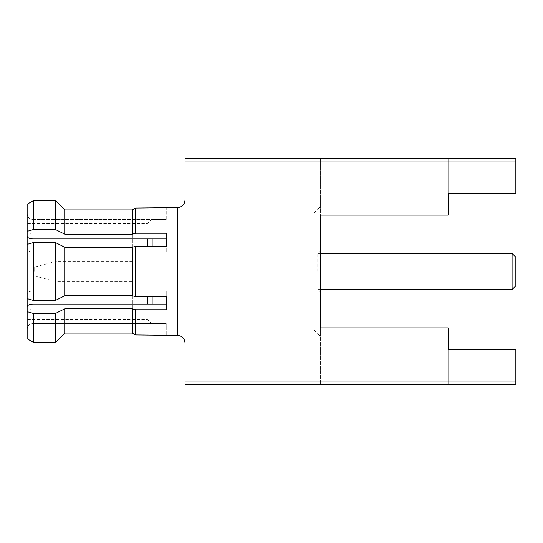 <?xml version="1.0" encoding="UTF-8"?>
<svg xmlns="http://www.w3.org/2000/svg" width="543" height="543" viewBox="0 0 543 543"><rect width="100%" height="100%" fill="white"/><g stroke="black" fill="none" stroke-linecap="round" stroke-linejoin="round"><path stroke-width="0.41" stroke-dasharray="2.71 2.04" d="M55.345 300.503L55.345 242.497L64.739 247.228L132.411 247.228L132.411 309.089L132.411 271.5L132.411 295.772L64.739 295.772L55.345 300.503L33.659 300.503L27.15 298.609L27.15 230.151L27.15 298.609L27.15 244.391L33.659 242.497L33.659 300.503M55.345 271.5L55.345 261.536L55.345 271.5M34.671 271.5L34.671 267.081L34.671 271.5M512.09 253.459L512.09 289.541M317.736 271.5L317.736 253.459L317.736 271.5M515.85 285.788L515.85 257.212M147.445 238.947L147.445 246.278M27.15 204.249L27.15 236.096C27.476 237.82 29.356 238.771 32.79 238.947L32.79 219.413C29.349 219.06 27.469 217.159 27.15 213.718C27.469 217.159 29.349 219.06 32.79 219.413L152.142 219.413L152.142 218.87L152.142 219.413L32.79 219.413L32.79 238.947L152.142 238.947L152.142 219.413L152.142 238.947L166.239 238.947L166.239 233.259L135.662 233.259L132.411 234.203L64.739 234.203L55.345 229.472L33.659 229.472L27.15 231.366L27.15 223.567L27.15 306.904C27.469 305.18 29.349 304.229 32.79 304.053L32.79 323.587L152.142 323.587L32.79 323.587C29.356 323.94 27.476 325.834 27.15 329.282L27.15 338.751M152.142 238.947L152.142 246.278M320.37 327.891L448.185 327.891L320.37 327.891L320.37 384.274L320.37 158.726L320.37 336.348L320.37 327.891L448.185 327.891L448.185 384.274L448.185 327.891L448.185 349.502L515.85 349.502L515.85 384.274L515.85 349.502L515.85 384.274L185.041 384.274L185.041 382L515.85 382M312.849 271.5L312.849 214.173L312.849 271.5M185.041 271.5L185.041 342.925L185.041 271.5M132.411 247.228L135.662 246.278L135.662 296.722L132.411 295.772M135.662 246.278L166.239 246.278L166.239 251.966L32.79 251.966L166.239 251.966L166.239 238.947M166.239 207.596L166.239 208.037L135.662 208.037L135.662 233.259M32.79 291.034C29.356 291.211 27.476 292.154 27.15 293.878C27.476 292.154 29.356 291.211 32.79 291.034L152.142 291.034L32.79 291.034L32.79 271.5L32.79 291.034M64.739 308.797L132.411 308.797L135.662 309.741L166.239 309.741L166.239 304.053L152.142 304.053L152.142 323.587L152.142 304.053L32.79 304.053L32.79 323.587C29.356 323.94 27.476 325.834 27.15 329.282L27.15 306.904L27.15 311.634L33.659 313.528L33.659 342.531L55.345 342.531L55.345 313.528L64.739 308.797L64.739 333.069M152.142 296.722L152.142 271.5L152.142 291.034L166.239 291.034L166.239 309.741L166.239 291.034L152.142 291.034L152.142 304.053M27.15 244.391L27.15 249.122C27.476 250.846 29.356 251.789 32.79 251.966C29.356 251.789 27.476 250.846 27.15 249.122L27.15 298.609M132.411 308.797L132.411 333.069M135.662 309.741L135.662 334.963L166.239 334.963L166.239 335.404M64.739 247.228L64.739 295.772M55.345 242.497L33.659 242.497M55.345 313.528L33.659 313.528M320.37 215.109L448.185 215.109L448.185 158.726L448.185 215.109L320.37 215.109L448.185 215.109L448.185 193.498L515.85 193.498L515.85 158.726L515.85 193.498L515.85 160.999L185.041 160.999L185.041 382M185.041 160.999L185.041 158.726L515.85 158.726L448.185 158.726L448.185 193.498L448.185 158.726L320.37 158.726L515.85 158.726L515.85 160.999M320.37 384.274L515.85 384.274M166.239 304.053L166.239 291.034L166.239 296.722L135.662 296.722M64.739 234.203L64.739 209.931L132.411 209.931L132.411 234.203M33.659 229.472L33.659 200.469L55.345 200.469L55.345 229.472M448.185 384.274L448.185 349.502L515.85 349.502L448.185 349.502L448.185 384.274M448.185 193.498L515.85 193.498L448.185 193.498M166.239 219.413L152.142 219.413L166.239 219.413L166.239 208.037L166.239 219.413M166.239 334.963L166.239 323.587L166.239 334.963M166.239 323.587L152.142 323.587L166.239 323.587M152.142 323.587L152.142 324.13L152.142 323.587M320.37 271.5L320.37 328.827L320.37 271.5M132.411 271.5L132.411 233.911L132.411 271.5M147.445 296.722L147.445 304.053M30.91 271.5L30.91 233.911L30.91 271.5M177.52 207.596L177.52 335.404M32.79 271.5L32.79 251.966L32.79 271.5M132.411 261.536L55.345 261.536L34.671 267.081M320.37 253.459L317.736 253.459L320.37 250.825M132.411 233.911L30.91 233.911C28.65 233.707 27.394 232.452 27.15 230.151M166.239 218.87L152.142 218.87L147.445 223.567L27.15 223.567M132.411 309.089L30.91 309.089C28.65 309.293 27.394 310.548 27.15 312.849M320.37 214.173L312.849 214.173L320.37 206.652M320.37 328.827L312.849 328.827L320.37 336.348M320.37 289.541L317.736 289.541L320.37 292.175M166.239 324.13L152.142 324.13L147.445 319.433L27.15 319.433M34.671 275.919L55.345 281.464L132.411 281.464"/><path stroke-width="0.81" d="M512.09 253.459L515.85 257.212L515.85 285.788L512.09 289.541L512.09 253.459L320.37 253.459M147.445 246.278L147.445 238.947M64.739 234.203L64.739 209.931L55.345 200.469L55.345 229.472L64.739 234.203L132.411 234.203L135.662 233.259L166.239 233.259L166.239 246.278L135.662 246.278L132.411 247.228L64.739 247.228L55.345 242.497L33.659 242.497L27.15 244.391L27.15 204.249L33.659 200.469L27.15 204.249M152.142 246.278L152.142 238.947L32.79 238.947C29.349 238.771 27.469 237.82 27.15 236.096L27.15 231.366L33.659 229.472L33.659 200.469L55.345 200.469L64.739 209.931L132.411 209.931L135.662 208.037L132.411 209.931L132.411 234.203M320.37 215.109L320.37 327.891L320.37 215.109L448.185 215.109L448.185 193.498L515.85 193.498L515.85 158.726L185.041 158.726L185.041 160.999L515.85 160.999M135.662 233.259L135.662 208.037L177.52 207.596C182.041 207.188 184.552 204.684 185.041 200.075M55.345 242.497L55.345 300.503L64.739 295.772L132.411 295.772L135.662 296.722L135.662 246.278M55.345 300.503L33.659 300.503L33.659 242.497M64.739 295.772L64.739 247.228M132.411 295.772L132.411 247.228M177.52 207.596L177.52 335.404L135.662 334.963L132.411 333.069L135.662 334.963L135.662 309.741L132.411 308.797L64.739 308.797L55.345 313.528L33.659 313.528L27.15 311.634L27.15 306.904C27.476 305.18 29.356 304.229 32.79 304.053L166.239 304.053M55.345 229.472L33.659 229.472M55.345 313.528L55.345 342.531L64.739 333.069L132.411 333.069L64.739 333.069L55.345 342.531L33.659 342.531L27.15 338.751L27.15 244.391M27.15 298.609L33.659 300.503M132.411 333.069L132.411 308.797M64.739 333.069L64.739 308.797M27.15 338.751L33.659 342.531L33.659 313.528M320.37 384.274L515.85 384.274L515.85 382L185.041 382L185.041 160.999M320.37 327.891L448.185 327.891L448.185 349.502L515.85 349.502L515.85 382M515.85 384.274L185.041 384.274L185.041 382M135.662 296.722L166.239 296.722L166.239 309.741L135.662 309.741M166.239 238.947L152.142 238.947M152.142 304.053L152.142 296.722M147.445 304.053L147.445 296.722M177.52 335.404C182.041 335.812 184.552 338.316 185.041 342.925M512.09 289.541L320.37 289.541"/></g></svg>
